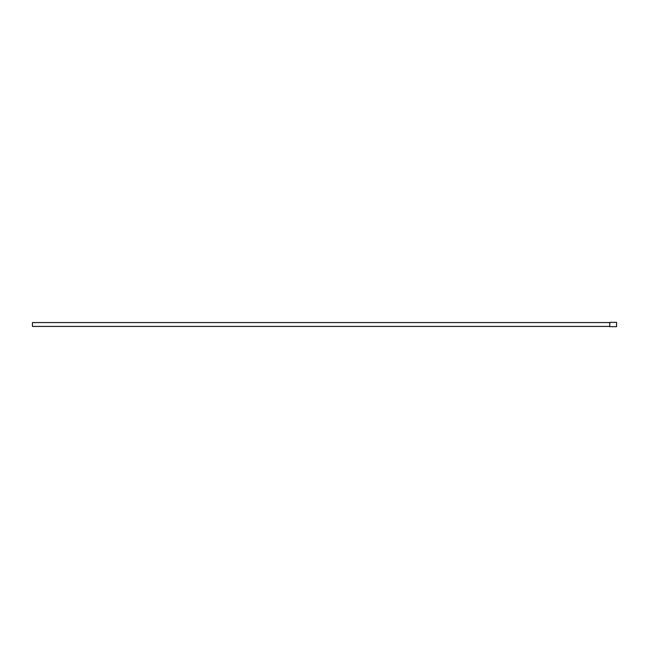 <?xml version="1.0" encoding="UTF-8"?>
<svg xmlns="http://www.w3.org/2000/svg" width="649" height="649" viewBox="0 0 649 649"><rect width="100%" height="100%" fill="white"/><g stroke="black" fill="none" stroke-linecap="round" stroke-linejoin="round"><path stroke-width="0.97" d="M609.776 322.569L32.45 322.569L32.45 326.431L609.776 326.431M616.55 326.658L609.776 326.658L609.776 322.342L616.55 322.342L616.55 326.658"/></g></svg>
